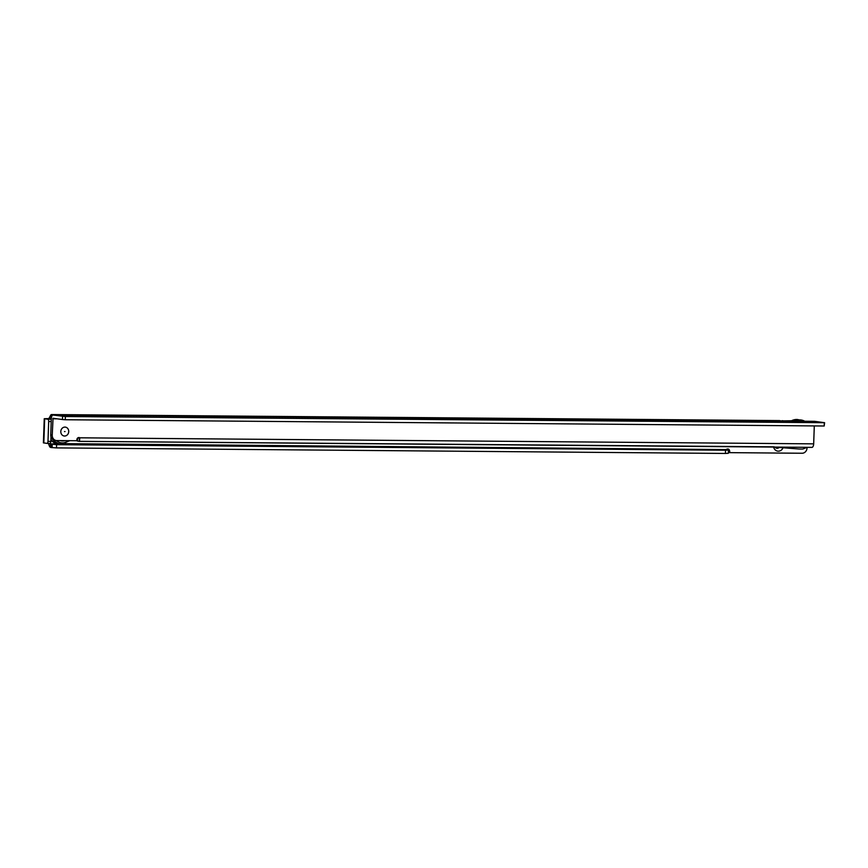 <?xml version="1.0" encoding="UTF-8"?>
<svg xmlns="http://www.w3.org/2000/svg" width="868" height="868" viewBox="0 0 868 868"><rect width="100%" height="100%" fill="white"/><g stroke="black" fill="none" stroke-linecap="round" stroke-linejoin="round"><path stroke-width="1.3" d="M51.006 436.94L50.843 441.389L47.99 441.367L48.684 421.501A2.148 0.998 -89.5 0 0 47.762 419.222L44.246 418.701L47.892 418.615A2.148 1.91 97.6 0 0 49.172 418.094L51.451 417.844L50.8 414.958A3.765 1.736 90.5 0 1 51.592 414.557A3.765 1.736 90.5 0 1 51.689 414.568L55.281 415.078M47.035 443.385L49.78 443.407A2.148 0.998 -89.5 0 0 49.845 443.407A2.148 0.998 -89.5 0 0 50.843 441.389M44.246 418.701L43.4 442.864L46.915 443.374A2.148 0.998 -89.5 0 0 46.98 443.385A2.148 0.998 -89.5 0 0 47.99 441.367M51.266 419.873A2.148 0.998 -89.5 0 0 50.626 419.244L47.469 418.81L49.378 418.81A2.148 1.91 97.6 0 0 50.659 418.289L51.331 418.289M781.677 421.056L779.627 420.6A3.765 1.736 -89.5 0 0 779.518 420.589A3.765 1.736 -89.5 0 0 779.421 420.6M814.293 425.917L813.674 443.852A3.765 1.736 -89.5 0 1 811.905 447.389A3.765 1.736 -89.5 0 1 811.808 447.378L807.099 447.346L807.056 447.921A5.382 4.763 -82.4 0 1 802.097 453.248L729.945 452.651L729.619 451.143A2.148 1.91 97.6 0 0 727.058 449.136L726.039 449.667L728.447 450.08L725.539 450.221L56.583 444.676L50.539 444.015L49.693 446.705L48.293 443.32L49.78 443.526A2.148 1.91 97.6 0 0 49.66 443.407M50.843 447.497L50.919 444.275L50.843 447.497L56.474 447.899L725.431 453.443L728.328 453.302L728.447 450.08M50.789 447.356L50.539 447.324A3.765 1.736 90.5 0 1 49.693 446.705M783.099 447.617A5.653 5.002 -82.4 0 1 778.064 451.165A5.653 5.002 -82.4 0 1 773.627 447.031M783.229 421.067L791.139 420.937M781.732 420.893L791.475 420.752M729.901 452.64L728.36 452.423M727.948 449.939A2.148 1.91 97.6 0 0 727.232 449.071M776.751 448.279A2.962 2.615 97.6 0 0 778.954 447.259M729.587 452.347L728.371 452.185M775.081 447.085A2.962 2.615 97.6 0 0 779.214 447.28M50.539 444.015L57.245 443.581M65.078 443.646L726.017 449.591M49.172 418.094L50.8 414.958M762.592 421.794L754.357 421.262L762.592 421.794M640.443 420.785L632.208 420.253L640.443 420.785M396.144 418.767L387.909 418.246L396.144 418.767M212.92 417.258L204.685 416.738L212.92 417.258M90.771 416.26L82.536 415.729L90.771 416.26M60.803 431.526A4.47 3.949 -82.4 0 1 68.724 431.591A4.47 3.949 -82.4 0 1 60.803 431.526A4.47 3.949 97.6 0 0 68.724 431.591A4.47 3.949 97.6 0 0 60.803 431.526M72.662 415.783L67.086 415.653L72.662 415.783M77.719 437.949L79.791 437.808A2.148 1.91 97.6 0 0 76.894 439.664L76.579 440.738L56.811 440.575A5.382 4.763 -82.4 0 1 56.29 440.532A5.382 4.763 -82.4 0 1 52.232 435.161L50.745 434.966L51.31 418.593A3.765 1.736 -89.5 0 1 53.078 415.056A3.765 1.736 -89.5 0 1 53.176 415.067L814.705 421.338L824.6 422.705L65.371 416.531L65.252 419.743L824.199 426.004L824.307 422.781M76.829 440.586L78.901 441.345A3.765 1.736 -89.5 0 0 79.01 441.356A3.765 1.736 -89.5 0 0 79.509 441.194L79.791 437.808L813.674 443.852M53.176 415.067L65.371 416.531M62.594 416.314L62.474 419.537L65.252 419.743M824.199 426.004L824.6 422.705M62.474 419.537L53.046 418.278L52.232 435.161M56.29 440.532L54.803 440.336A5.382 4.763 -82.4 0 1 50.745 434.966M79.107 438.101L79.509 441.194M774.028 447.074L807.11 447.335L803.258 448.864A3.331 2.951 97.6 0 1 802.238 449.049L799.395 449.027A3.331 2.951 97.6 0 1 799.189 449.016L774.104 447.074M79.107 441.345L774.158 446.836M79.01 441.356L772.943 447.063M64.492 431.559L65.035 431.57L64.492 431.559M64.048 440.629A9.678 8.572 -82.4 0 1 63.744 440.705L63.375 440.694A0.64 0.575 -82.4 0 1 63.31 440.629M64.861 440.64A9.678 8.572 -82.4 0 1 61.595 440.911A9.678 8.572 -82.4 0 1 60.25 440.597M63.744 440.705L63.375 440.694A9.581 8.485 97.6 0 1 60.738 440.673L60.738 440.738M51.212 421.522L48.684 421.501M50.626 419.244L47.762 419.222M44.669 418.81L43.823 442.962M779.627 420.6L51.689 414.568M52.232 444.449L52.123 447.671M56.583 444.676L56.474 447.899M725.539 450.221L725.431 453.443M50.659 444.101L726.104 449.7M783.609 420.871L782.122 420.676M49.378 418.81L47.892 418.615M729.619 451.143L728.415 450.98M790.802 421.132L797.887 419.58A12.912 11.436 97.6 0 0 790.911 421.132M804.755 421.251A12.912 11.436 97.6 0 0 801.066 420.004A12.912 11.436 97.6 0 0 794.762 421.164M77.415 441.15L77.523 438.123M52.796 418.788L57.114 418.821M63.429 440.814A9.678 8.572 -82.4 0 1 61.378 440.879M69.939 440.684L60.576 444.025L57.407 443.602A12.912 11.436 -82.4 0 1 50.897 440.076M68.702 440.673A11.62 10.286 -82.4 0 1 56.387 440.543M60.576 444.025A12.912 11.436 -82.4 0 1 53.653 440.022M49.845 443.407L46.98 443.385M51.874 416.076L51.917 414.73M50.886 444.264L50.778 447.487M729.945 452.651L728.458 452.445M726.592 449.244L725.984 449.667M779.518 420.589L51.592 414.557M797.887 419.58L804.799 421.251M79.129 438.036L78.435 437.646M811.905 447.389L807.077 447.346M814.607 421.327L53.078 415.056M57.407 443.602L50.886 440.163"/></g></svg>
